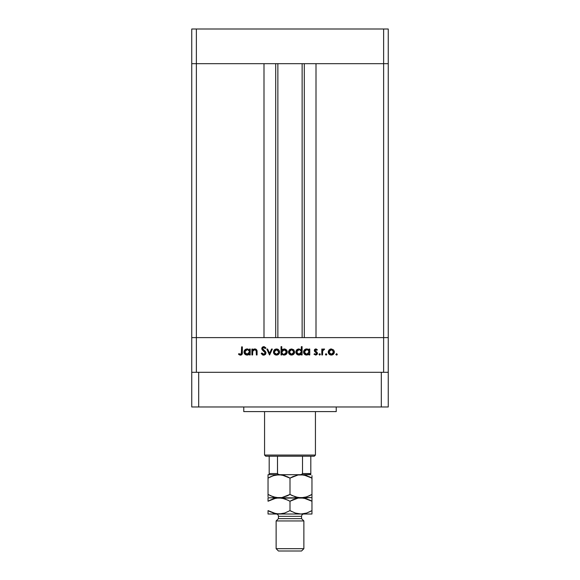 <?xml version="1.0" encoding="UTF-8"?>
<svg xmlns="http://www.w3.org/2000/svg" width="580" height="580" viewBox="0 0 580 580"><rect width="100%" height="100%" fill="white"/><g stroke="black" fill="none" stroke-linecap="round" stroke-linejoin="round"><path stroke-width="0.87" d="M191.748 63.677L388.252 63.677L388.252 29L388.252 337.625L388.252 63.677L383.626 63.677L388.252 63.677L383.626 63.677L383.626 29L388.252 29L383.626 29L383.626 337.625L388.252 337.625L388.252 372.302L388.252 337.625L196.374 337.625L196.374 63.677L383.626 63.677L383.626 337.625L191.748 337.625L196.374 337.625L196.374 372.302L196.374 337.625L191.748 337.625L191.748 63.677L196.374 63.677L196.374 29L383.626 29L196.374 29L196.374 63.677L263.994 63.677L263.994 337.625L263.994 63.677L196.374 63.677L196.374 337.625L191.748 337.625L191.748 372.302L191.748 29L196.374 29L191.748 29L191.748 63.677L196.374 63.677L191.748 63.677M277.863 63.677L277.863 337.625L277.863 63.677M316.006 63.677L383.626 63.677L316.006 63.677L316.006 337.625L316.006 63.677M304.297 337.625L304.297 63.677L304.297 337.625M275.703 63.677L275.703 337.625L275.703 63.677M383.626 372.302L383.626 337.625L383.626 372.302M252.612 354.96L251.887 354.96L252.612 354.96L251.887 354.96L251.887 349.051L252.612 349.051L252.612 350.117L253.59 349.247L255.461 349.022L256.382 349.537L257.005 350.885L257.07 354.96L256.345 354.96L256.186 350.581L254.736 349.668L253.467 350.117L252.771 351.074L252.612 354.96L252.72 351.233L254.736 349.668L256.258 350.835L256.345 354.96L257.07 354.96L257.07 351.944C257.223 350.204 256.49 349.204 254.859 348.942L252.612 350.117L252.612 349.051L251.887 349.051L251.887 354.96L251.887 349.051L252.612 349.051M265.981 352.77L265.546 354.264L264.125 355.134L262.892 355.04L261.421 353.749L261.906 352.988L262.617 353.909L263.973 354.315L265.256 353.111L264.879 352.046L262 349.508L261.747 348.363L262.327 347.181L264.393 346.76L265.887 348.029L265.234 348.529L263.436 347.507L262.464 348.515L265.357 351.458L265.995 352.981L262.464 348.515L263.654 347.493L265.234 348.529L265.887 348.029L263.733 346.659L261.739 348.551L262.189 349.783L265.27 352.966L263.683 354.337L261.906 352.988L261.225 353.401L263.683 355.17L262.892 355.04M271.534 349.051L272.317 349.051L269.62 354.96L266.822 349.051L267.612 349.051L269.57 353.351L271.534 349.051L272.317 349.051L269.62 354.96L272.317 349.051L271.534 349.051L269.57 353.351L267.612 349.051L266.822 349.051L269.519 354.96L266.822 349.051L267.612 349.051M274.275 349.921L273.463 352.024L273.919 350.378L275.29 349.182L276.841 348.957L278.306 349.493L279.379 350.893L279.357 353.191L277.972 354.728L275.928 355.018L274.355 354.192L273.463 352.024C273.637 353.894 274.659 354.909 276.522 355.062C278.393 354.909 279.408 353.894 279.582 352.024L278.77 349.921L276.522 348.942L274.5 349.696M288.507 352.024L289.311 349.921L291.566 348.942L293.813 349.921L294.625 352.024L293.734 354.192L291.566 355.062L289.398 354.192L288.507 352.024C288.673 353.894 289.695 354.909 291.566 355.062C293.437 354.909 294.451 353.894 294.625 352.024L293.813 349.921L291.566 348.942L289.311 349.921L288.514 351.734M309.046 349.051L309.046 350.139L309.046 349.051L309.771 349.051L309.771 354.96L309.046 354.96L309.046 353.938L307.965 354.786L306.327 355.054L304.007 353.633L303.558 351.683L304.261 350.044L306.051 348.993L307.675 349.102L309.046 350.139L306.653 348.942C304.775 349.109 303.739 350.124 303.543 351.988C303.717 353.865 304.746 354.895 306.624 355.062L309.046 353.938L309.046 354.96L309.771 354.96L309.771 349.051L309.046 349.051L309.771 349.051L309.771 354.96L309.046 354.96M337.212 354.641L336.581 355.062L335.907 354.387L336.581 353.713L337.255 354.387L336.581 355.062L335.958 354.648L336.719 353.727L337.06 354.866L336.581 355.062L337.255 354.387L336.581 353.713L335.907 354.387L336.842 353.764M328.236 352.024L329.041 349.921L331.296 348.942L333.543 349.921L334.356 352.024L333.464 354.192L331.296 355.062L329.128 354.192L328.236 352.024C328.403 353.894 329.425 354.909 331.296 355.062C333.166 354.909 334.181 353.894 334.356 352.024L333.543 349.921L331.296 348.942L329.041 349.921L328.244 352.321M326.583 354.866L326.779 354.387L326.105 355.062L325.547 354.764L325.844 353.764L326.772 354.257L326.236 355.054L326.779 354.387L326.105 353.713L325.431 354.387L326.105 353.713L326.779 354.387L325.974 355.054M322.531 354.96L321.798 354.96L322.531 354.96L321.798 354.96L321.798 349.051L322.531 349.051L322.531 349.921L323.524 349.022L324.604 349.145L322.726 350.719L322.531 354.96L322.654 350.943L324.604 349.145L323.974 348.942L322.531 349.921L322.531 349.051L321.798 349.051L321.798 354.96L321.798 349.051L322.531 349.051M319.805 355.054L319 354.387L319.674 353.713L320.349 354.387L319.544 355.054L319.051 354.133L320.153 353.916L319.805 355.054L320.349 354.387L319.674 353.713L319.014 354.257M316.477 352.77L314.606 351.407L314.389 350.044L315.237 349.051L316.267 349.015L317.34 349.783L316.847 350.291L315.672 349.682L315.056 350.465L317.173 352.444L317.412 353.691L316.049 355.04L314.019 354.264L314.505 353.713L316.056 354.271L316.709 353.488L314.331 350.494L314.606 351.407L316.716 353.387L315.672 354.337L314.505 353.713L314.019 354.264L315.716 355.062L317.449 353.358L317.173 352.444L315.056 350.465L315.825 349.668L316.847 350.291L317.34 349.783L315.94 348.95M301.143 349.914L301.368 346.659L302.093 346.659L302.093 354.96L301.368 354.96L301.368 353.938L299.635 354.996L297.765 354.844L296.09 353.169L295.88 351.683L296.394 350.284L298.976 348.942L301.368 350.189L298.976 348.942C297.098 349.109 296.061 350.124 295.865 351.988C296.046 353.865 297.069 354.895 298.954 355.062L301.368 353.938L301.368 354.96L302.093 354.96L302.093 346.659L301.368 346.659L302.093 346.659L302.093 354.96L301.368 354.96M281.764 354.96L281.764 353.865L281.764 354.96L281.032 354.96L281.032 346.659L281.764 346.659L281.764 350.124L282.83 349.247L284.773 349L286.353 349.841L287.136 351.118L287.027 353.198L285.657 354.692L283.461 354.996L281.764 353.865L284.149 355.062C286.027 354.902 287.064 353.887 287.26 352.017C287.078 350.139 286.049 349.117 284.171 348.942L281.764 350.124L281.764 346.659L281.032 346.659L281.032 354.96L281.764 354.96L281.032 354.96L281.032 346.659L281.764 346.659M249.277 349.87L249.501 349.051L250.226 349.051L250.226 354.96L249.501 354.96L249.501 353.938L247.769 354.996L245.898 354.844L244.224 353.169L244.013 351.683L244.528 350.284L247.109 348.942L249.501 350.139L247.109 348.942C245.231 349.109 244.194 350.124 243.999 351.988C244.18 353.865 245.202 354.895 247.087 355.062L249.501 353.938L249.501 354.96L250.226 354.96L250.226 349.051L249.501 349.051L250.226 349.051L250.226 354.96L249.501 354.96M238.503 354.235L238.931 353.611L240.497 354.337L241.352 353.887L241.613 346.869L242.338 346.869L242.077 354.257L240.454 355.17L238.503 354.235L238.931 353.611L240.497 354.337L238.931 353.611L238.503 354.235L240.454 355.17C241.932 354.902 242.563 353.952 242.338 352.336L242.338 346.869L241.613 346.869L241.613 352.256L240.809 354.293M336.842 355.011L335.907 354.387L336.581 353.713M335.958 354.641L336.581 355.062M330.665 349L330.063 349.182M331.296 348.942L333.543 349.921M333.841 353.72L332.47 354.851M331.601 355.054L330.999 355.054M329.121 354.184L328.744 353.72M328.287 351.422L328.432 350.893M328.287 352.618L328.461 353.198M334.305 351.444L334.152 350.893M329.483 350.537L328.962 352.024L329.643 353.684M331.521 349.682L333.63 352.024L333.362 350.914M332.536 350.03L331.296 349.668L329.498 350.523M332.594 353.967L333.63 352.024L331.296 354.337L332.862 353.764M329.636 353.677L331.296 354.337L328.962 352.024L331.296 349.668L329.643 350.363M325.431 354.387L326.105 355.062L325.431 354.387L326.105 353.713M323.734 348.964L322.886 349.45M324.604 349.145L323.974 348.942L324.604 349.145L323.604 349.704M324.205 349.776L323.72 349.682M323.038 350.102L322.806 350.501M322.611 351.197L322.545 351.958M319 354.387L319.674 355.062L319 354.387L319.674 353.713M317.34 349.783L316.637 350.059M316.847 350.291L315.527 349.733M315.984 349.682L315.056 350.465L315.346 351.103M315.114 350.168L315.259 351.001L316.448 351.813M315.259 351.001L317.173 352.444L317.434 353.524M317.412 353.699L317.028 354.481M316.941 354.576L317.318 354.017M314.019 354.264L314.744 353.959M314.505 353.713L316.027 354.286M315.825 348.942L314.338 350.342M314.433 349.907L314.751 349.392M306.022 355.011L303.768 353.169L304.449 354.17M303.558 352.299L303.558 351.683M305.471 349.167L306.211 348.971M307.103 348.971L307.683 349.109M308.002 349.24L308.517 349.573M304.913 354.554L305.442 354.844M307.168 349.718L308.35 350.342L306.661 349.668C308.118 349.783 308.915 350.567 309.046 352.017L306.653 354.337L307.574 354.162M305.341 353.945L306.653 354.337L304.268 351.995L304.355 352.604M304.978 353.655L304.268 351.995L306.661 349.668L305.341 350.052L304.457 351.096L304.333 352.524L304.978 353.655M307.98 353.959L309.002 352.481L308.35 350.342L308.872 351.096M300.585 354.626L299.628 354.996M298.352 355.011L297.243 354.561M295.923 352.596L296.09 353.169M301.368 346.659L301.368 350.189M300.317 350.052L298.983 349.668C300.44 349.783 301.238 350.567 301.368 352.017L298.743 354.329L300.976 353.336L301.194 351.096M297.301 353.655L298.976 354.337L296.598 351.995L297.301 353.655L296.677 352.604M296.779 351.103L296.598 351.995L298.983 349.668L298.076 349.841L299.447 349.711M297.301 350.334L296.779 351.096M300.672 350.342L301.194 351.103L299.49 349.718M289.536 349.696L290.333 349.182M291.566 348.942L293.589 349.696M294.111 353.72L293.734 354.192M291.566 355.062L290.964 355.018M290.957 355.011L290.384 354.858M289.398 354.192L288.738 353.22M288.731 353.198L288.557 352.618M288.536 351.574L288.615 351.154M289.754 350.537L289.231 352.024L289.913 353.684M291.791 349.682L293.9 352.024L293.023 350.189L293.9 352.024L291.566 354.337L293.132 353.764M292.806 350.03L291.566 349.668L289.768 350.523M292.864 353.967L293.9 352.024L293.719 352.915M289.906 353.677L291.566 354.337L289.231 352.024L291.566 349.668L289.913 350.363M287.245 352.321L287.26 352.017C287.078 350.139 286.049 349.117 284.171 348.942L284.476 348.957M286.361 354.155L285.969 354.489M284.454 355.054L283.801 355.047M283.446 354.989L282.938 354.829M286.353 349.841L285.817 349.406M283.671 354.3L284.142 354.337C282.685 354.228 281.894 353.445 281.764 351.995L284.388 349.682L282.156 350.675L281.931 352.908M286.346 351.118L285.469 350.066L284.156 349.668L286.535 352.017L284.156 349.668L283.54 349.747M286.462 352.567L286.535 352.017L284.142 354.337L285.055 354.17M282.605 353.807L283.635 354.293M281.808 352.481L282.815 353.959M285.418 353.988L286.535 352.017M275.29 349.189L274.739 349.501M277.755 349.182L278.298 349.493M279.357 353.191L279.524 352.618M279.074 353.72L278.697 354.184M277.399 354.953L276.827 355.054M275.935 355.018L275.362 354.866M274.391 354.228L273.977 353.72M274.195 351.799L274.869 353.684M274.717 350.537L274.188 352.024L276.522 349.668L278.857 352.024L278.589 350.914M276.754 349.682L274.724 350.523M277.421 349.849L276.979 349.711M277.762 350.03L276.29 349.682L274.869 350.363M278.813 352.473L276.522 354.337L278.088 353.764M277.827 353.967L278.683 352.915L278.762 351.342M275.623 354.17L276.522 354.337L274.231 352.481M262.617 354.924L262.204 354.663M261.319 353.575L262.058 353.242M261.906 352.988L263.973 354.315M265.27 352.966L264.828 351.988M262.327 347.188L263.327 346.695M263.9 346.666L264.393 346.767M265.481 347.514L265.887 348.029L265.06 348.312M265.234 348.529L264.792 348.022M263.654 347.493L263.219 347.55M262.559 348.087L262.472 348.667M262.508 348.819L263.871 350.211M264.422 350.617L265.161 351.248M265.575 351.741L265.945 352.56M263.9 355.163L265.995 352.981M265.292 354.547L265.625 354.162M265.814 352.161L265.357 351.458M253.583 349.247L254.533 348.964M256.389 349.544L257.07 351.944L257.07 354.96L256.345 354.96M256.295 351.031L256.345 351.842M255.258 349.733L253.75 349.928M252.837 350.914L252.684 351.437M252.771 351.074L252.612 352.821M252.612 352.423L252.626 352.024M256.258 350.835L256.331 351.502M257.07 351.944L257.005 350.885M256.266 349.435L255.751 349.117M248.719 354.626L247.769 354.996M247.254 355.062L246.783 355.054M246.486 355.011L245.898 354.844M244.905 354.17L245.369 354.554M244.057 352.596L244.224 353.169M247.109 348.942L248.138 349.109M249.501 349.051L249.501 350.139M248.45 350.052L247.116 349.668C248.573 349.783 249.371 350.567 249.501 352.017L246.877 354.329L249.11 353.336L249.327 351.096M245.797 353.945L247.109 354.337L244.731 351.995L245.797 353.945L244.811 352.604M247.624 349.718L249.327 351.103L248.805 350.334M244.731 351.995L247.116 349.668L245.434 350.334L244.731 351.995L244.912 351.103M241.613 346.869L242.338 346.869L242.338 352.336M242.331 352.821L242.302 353.365M242.077 354.257L241.795 354.648M241.78 354.663L241.396 354.953M240.316 355.163L239.177 354.771M241.613 352.683L241.613 352.256M330.839 354.3L331.745 354.3M333.449 352.915L333.536 351.342M332.195 349.849L331.753 349.711M329.346 350.719L328.998 351.567M328.969 351.799L329.005 352.481M306.653 354.337L307.117 354.3M309.002 352.481L309.031 351.785M307.125 349.711L306.196 349.711M305.754 349.841L305.341 350.052M304.319 351.538L304.268 351.995M298.976 354.337L299.439 354.3M301.325 352.481L301.368 352.017M298.076 349.841L297.663 350.052M296.699 351.313L296.598 351.995M291.109 354.3L292.015 354.3M292.465 349.849L292.023 349.711M289.616 350.719L289.268 351.567M289.239 351.799L289.275 352.481M282.156 350.675L281.764 351.995M283.678 354.3L284.606 354.3M276.065 354.3L276.979 354.3M274.579 350.719L274.231 351.567M274.862 353.677L275.63 354.17M247.109 354.337L247.573 354.3M249.458 352.481L249.501 352.017M247.58 349.711L246.66 349.711M246.21 349.841L245.797 350.052M243.767 406.979L243.767 411.597L336.233 411.597L336.233 406.979L336.233 411.597L243.767 411.597L243.767 406.979M388.252 406.979L191.748 406.979L191.748 372.302L198.686 372.302L191.748 372.302L191.748 406.979L198.686 406.979L198.686 372.302L381.314 372.302L198.686 372.302L198.686 406.979L381.314 406.979L381.314 372.302L388.252 372.302L381.314 372.302L381.314 406.979L388.252 406.979L388.252 372.302L388.252 406.979M310.808 473.766L302.506 473.555L302.506 456.213L314.273 456.213L315.433 455.061L264.567 455.061L265.727 456.213L302.506 456.213L265.727 456.213L264.567 455.061L315.433 455.061L315.433 411.597L315.433 455.061L314.273 456.213L302.506 456.213L302.506 473.555L301.498 474.505L300.077 474.708L310.808 474.708L279.923 474.708L277.95 474.251M264.567 411.597L264.567 455.061L264.567 411.597M310.808 473.555L310.808 456.213L310.808 474.701L310.808 473.555L302.506 473.555L301.498 474.505L300.077 474.708M277.537 473.766L277.494 456.213L277.494 473.555L269.192 473.555L269.192 474.708L279.923 474.708L268.04 474.708L268.04 478.108L273.347 475.665L279.016 474.708L284.657 475.658L290 478.108L298.098 474.962L300.984 474.708L306.617 475.658L311.96 478.108L311.96 494.428L306.653 496.872L300.984 497.828L295.343 496.886L290 494.428L290 478.108L290 494.428L281.902 497.575L279.016 497.828L273.383 496.886L268.04 494.428L268.04 478.108L268.04 496.842M269.192 473.903L269.192 456.213L269.192 473.555L277.494 473.555L278.494 474.505L279.923 474.708M303.869 520.949L301.556 518.636L278.443 518.636L276.131 520.949L303.869 520.949L276.131 520.949L276.131 548.687L278.443 551L301.556 551L303.869 548.687L276.131 548.687L303.869 548.687L303.869 520.949L303.869 548.687L301.556 551L278.443 551L276.131 548.687L276.131 520.949L278.443 518.636L301.556 518.636L301.556 516.323A2.313 2.313 0 0 1 303.869 514.01A2.313 2.313 0 0 0 301.556 516.323L278.443 516.323L278.443 518.636L278.443 516.323A2.313 2.313 0 0 0 276.131 514.01A2.313 2.313 0 0 1 278.443 516.323L301.556 516.323L301.556 518.636L303.869 520.949M268.04 476.738L268.04 474.708L269.707 474.708M283.461 475.303L279.016 474.708L276.16 474.962L281.858 474.955L290 478.108L287.383 476.738M274.673 475.281L279.016 474.708M269.171 477.478L270.664 476.738M268.04 494.428L268.04 495.798L268.04 494.428L273.361 496.879L269.787 495.378M287.173 495.9L281.902 497.575L268.04 497.828L279.016 497.828L274.601 497.241L276.16 497.582M296.539 497.241L300.984 497.828L279.016 497.828L281.88 497.582L276.174 497.582L270.657 495.798M290 494.428L292.617 495.798L290 494.428L287.201 495.885M283.453 475.303L281.88 474.962M303.84 474.962L298.12 474.962L303.826 474.955L311.96 478.108L309.343 476.738M292.827 476.644L298.098 474.962L300.984 474.708M291.704 495.356L298.142 497.582L311.96 497.582L300.984 497.828L306.617 498.771L311.96 501.229L311.96 497.828L311.96 501.229L310.213 500.279M296.547 497.241L298.12 497.582M305.326 497.263L298.113 498.075L303.826 498.075L311.96 501.229L311.96 510.639M311.96 497.828L311.96 494.428L309.336 495.798M310.293 474.708L310.808 474.708M310.829 495.059L311.96 494.428L311.96 475.694M305.486 497.22L309.343 495.798M268.04 495.798L268.04 496.879M268.04 498.075L268.04 501.229L276.131 498.082L303.848 498.075M311.96 495.798L311.96 494.428M311.96 476.745L311.96 478.108L310.213 477.159M292.798 476.659L290 478.108M288.296 477.188L287.383 476.745M274.514 475.317L270.657 476.738M268.04 478.108L268.04 474.955M311.96 478.108L311.96 475.665M298.403 474.708L281.597 474.708M283.453 498.416L279.016 497.828L284.657 498.771L290 501.229L298.098 498.082L292.798 499.772M269.171 500.598L273.347 498.786L279.016 497.828L276.152 498.075L281.858 498.075L288.296 500.301M268.04 499.866L268.04 501.2M311.96 514.01L268.04 514.01L311.96 514.01L311.96 513.061L311.96 514.01M311.96 513.764L311.96 510.617L306.653 513.053L300.984 514.01L295.343 513.068L290 510.617L284.693 513.053L279.016 514.01L273.383 513.068L268.04 510.617L268.04 514.01L268.04 510.617L269.787 511.56M310.829 511.241L306.653 513.053L300.984 514.01L295.343 513.068L290 510.617L284.693 513.053L279.016 514.01L281.887 513.764L276.174 513.771L268.04 510.617L270.657 511.98M274.601 513.43L279.016 514.01M296.547 513.423L300.984 514.01M291.704 511.538L290 510.617L290 501.229L290 510.617M274.579 513.423L276.152 513.764M283.461 498.416L281.88 498.075M268.04 510.617L268.04 511.98M290 501.229L292.827 499.764M311.96 511.98L311.96 499.858M296.539 513.423L298.12 513.764M311.96 501.229L309.343 499.858M302.137 337.625L302.137 63.677"/></g></svg>
